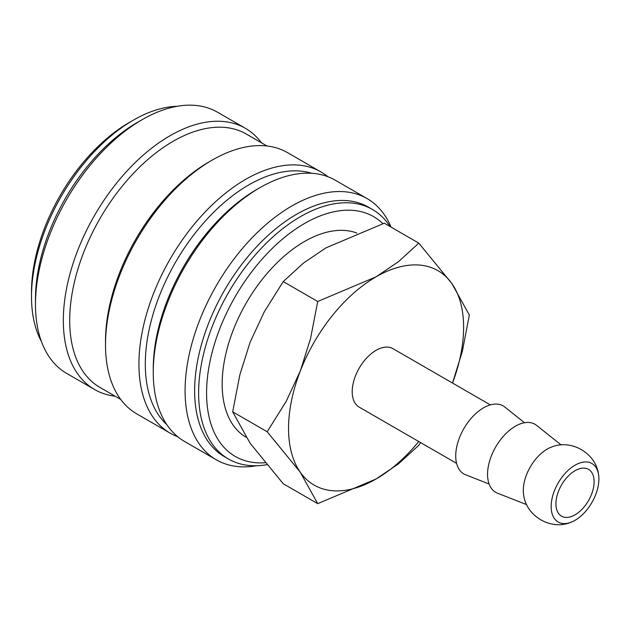 <?xml version="1.0" encoding="UTF-8"?>
<svg xmlns="http://www.w3.org/2000/svg" width="630" height="630" viewBox="0 0 630 630"><rect width="100%" height="100%" fill="white"/><g stroke="black" fill="none" stroke-linecap="round" stroke-linejoin="round"><path stroke-width="0.94" d="M390.049 226.532A144.057 83.168 120 0 0 372.503 209.499A144.057 83.168 120 0 0 261.497 248.094A144.057 83.168 120 0 0 198.615 393.065A144.057 83.168 120 0 0 228.454 459.01A144.057 83.168 120 0 0 266.718 464.719M382.898 223.658A138.427 79.923 120 0 0 273.617 247.094A138.427 79.923 120 0 0 206.577 393.065A138.427 79.923 120 0 0 265.104 462.759M372.503 209.499L368.526 207.199A144.057 83.168 120 0 0 257.52 245.794A144.057 83.168 120 0 0 194.638 390.765A144.057 83.168 120 0 0 224.469 456.711L228.454 459.01M391.08 227.131A150.806 87.066 120 0 0 367.125 198.6A150.806 87.066 120 0 0 250.913 238.998A150.806 87.066 120 0 0 185.086 390.765A150.806 87.066 120 0 0 216.318 459.805A150.806 87.066 120 0 0 256.646 465.735M367.125 198.6L335.294 180.219A150.806 87.066 120 0 0 259.891 187.693L256.709 189.528A146.302 84.467 120 0 0 153.255 368.715L153.255 372.393A150.806 87.066 120 0 0 184.488 441.425L216.318 459.805M311.858 173.297A146.302 84.467 120 0 0 203.065 223.587A146.302 84.467 120 0 0 145.302 364.116A146.302 84.467 120 0 0 166.777 424.588M327.789 176.676A150.806 87.066 120 0 0 320.969 171.951A150.806 87.066 120 0 0 204.758 212.349A150.806 87.066 120 0 0 138.931 364.116A150.806 87.066 120 0 0 170.163 433.156A150.806 87.066 120 0 0 177.668 436.7M320.969 171.951L287.548 152.657A150.806 87.066 120 0 0 212.145 160.122L208.963 161.965A146.302 84.467 120 0 0 105.509 341.145L105.509 344.823A150.806 87.066 120 0 0 136.741 413.863L170.163 433.156M267.01 145.995L246.306 134.04A146.302 84.467 120 0 0 133.56 173.234A146.302 84.467 120 0 0 69.702 320.473A146.302 84.467 120 0 0 99.997 387.45L120.708 399.404M261.403 142.758A150.806 87.066 120 0 0 245.369 128.299A150.806 87.066 120 0 0 129.158 168.706A150.806 87.066 120 0 0 63.331 320.473A150.806 87.066 120 0 0 94.563 389.505A150.806 87.066 120 0 0 115.101 396.168M245.369 128.299L217.515 112.219A150.806 87.066 120 0 0 142.112 119.692L137.34 122.448A144.057 83.168 120 0 0 35.477 298.88L35.477 304.392A150.806 87.066 120 0 0 66.709 373.425L94.563 389.505M177.195 106.289A144.057 83.168 120 0 0 133.363 120.149L129.378 122.448A138.427 79.923 120 0 0 31.5 291.989L31.5 296.58A144.057 83.168 120 0 0 41.415 341.476M490.345 404.885L392.962 348.666A33.76 19.491 120 0 0 366.943 357.706A33.76 19.491 120 0 0 352.202 391.687A33.76 19.491 120 0 0 359.195 407.145L456.585 463.365M598.5 474.177C595.752 453.057 571.197 438.882 551.534 447.064A33.76 19.491 120 0 0 547.171 449.119A33.76 19.491 120 0 0 523.302 490.471A33.76 19.491 120 0 0 523.703 495.267C526.452 516.387 551.006 530.562 570.67 522.388A33.76 19.491 120 0 0 575.025 520.333A33.76 19.491 120 0 0 598.5 474.177A33.76 19.491 120 0 0 575.025 465.2A33.76 19.491 120 0 0 551.155 506.551A33.76 19.491 120 0 0 570.67 522.388M561.149 444.961L536.618 425.392A39.288 22.688 120 0 0 505.835 433.653A39.288 22.688 120 0 0 487.557 474.343A39.288 22.688 120 0 0 497.48 493.188L526.688 504.646M524.491 422.73L504.787 407.012A39.288 22.688 120 0 0 474.004 415.272A39.288 22.688 120 0 0 455.726 455.97A39.288 22.688 120 0 0 465.649 474.807L489.108 484.013M418.8 243.133L398.507 261.663L376.079 276.822L317.717 301.486L310.527 338.649L300.266 371.133A123.795 71.474 120 0 0 288.54 428.439A123.795 71.474 120 0 0 300.266 472.209L317.717 503.646L283.224 483.73L250.134 443.268L232.683 411.831L239.88 374.669L250.134 342.184L264.222 311.921L283.224 281.571L303.518 263.041L325.946 247.873L384.3 223.209L418.8 243.133L451.891 283.594L469.342 315.031L462.365 351.304L452.513 383.048A123.795 71.474 120 0 0 463.617 327.364A123.795 71.474 120 0 0 451.891 283.594A123.795 71.474 120 0 0 376.079 276.822A123.795 71.474 120 0 0 300.266 371.133L286.177 401.397L267.183 431.747L300.266 472.209A123.795 71.474 120 0 0 376.079 478.981A123.795 71.474 120 0 0 418.753 441.528M245.999 437.173A116.369 67.189 -60 0 1 222.169 384.056A116.369 67.189 -60 0 1 269.372 270.868A116.369 67.189 -60 0 1 356.816 233.029M594.129 481.737A27.011 15.592 -60 0 1 582.333 508.922A27.011 15.592 -60 0 1 561.519 516.159A27.011 15.592 -60 0 1 555.928 503.787A27.011 15.592 -60 0 1 567.717 476.611A27.011 15.592 -60 0 1 588.53 469.374A27.011 15.592 -60 0 1 594.129 481.737M317.717 503.646L376.079 478.981L398.507 463.822L418.8 445.292L420.659 442.622M283.224 281.571L317.717 301.486M232.683 411.831L267.183 431.747M133.363 120.149A144.057 83.168 120 0 0 31.5 296.58M142.112 119.692A150.806 87.066 120 0 0 35.477 304.392M212.145 160.122A150.806 87.066 120 0 0 105.509 344.823M259.891 187.693A150.806 87.066 120 0 0 153.255 372.393"/></g></svg>
